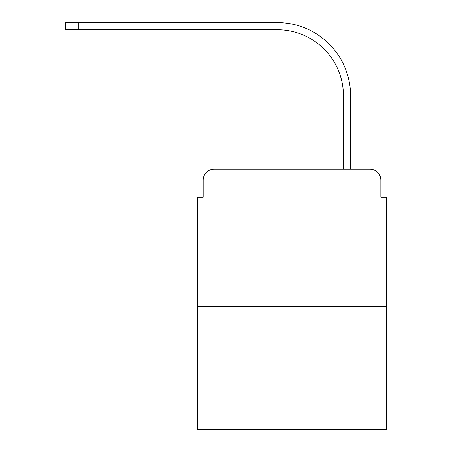 <?xml version="1.0" encoding="UTF-8"?>
<svg xmlns="http://www.w3.org/2000/svg" width="452" height="452" viewBox="0 0 452 452"><rect width="100%" height="100%" fill="white"/><g stroke="black" fill="none" stroke-linecap="round" stroke-linejoin="round"><path stroke-width="0.68" d="M203.168 180.207L203.168 197.258L203.168 180.207A11.001 11.001 0 0 1 214.175 169.201L249.103 169.201M386.353 306.727L197.671 306.727L197.671 429.4L386.353 429.4L386.353 197.258L380.855 197.258L380.855 180.207A11.001 11.001 0 0 0 369.849 169.201L214.175 169.201M197.671 306.727L197.671 197.258L203.168 197.258M334.921 169.201L343.447 169.201L343.447 95.762A66.015 66.015 0 0 0 277.432 29.753A66.015 66.015 0 0 1 343.447 95.762A66.015 66.015 0 0 0 277.432 29.753A66.015 66.015 0 0 1 343.447 95.762A66.015 66.015 0 0 0 277.432 29.753A66.015 66.015 0 0 1 343.447 95.762A66.015 66.015 0 0 0 277.432 29.753L65.647 29.753L65.647 22.6L78.298 22.6L78.298 29.753M78.298 22.6L277.432 22.6A73.162 73.162 0 0 1 350.599 95.762L350.599 169.201L350.599 95.762L350.599 169.201L350.599 95.762L350.599 169.201L350.599 95.762L350.599 169.201L369.849 169.201M380.855 197.258L380.855 180.207"/></g></svg>
